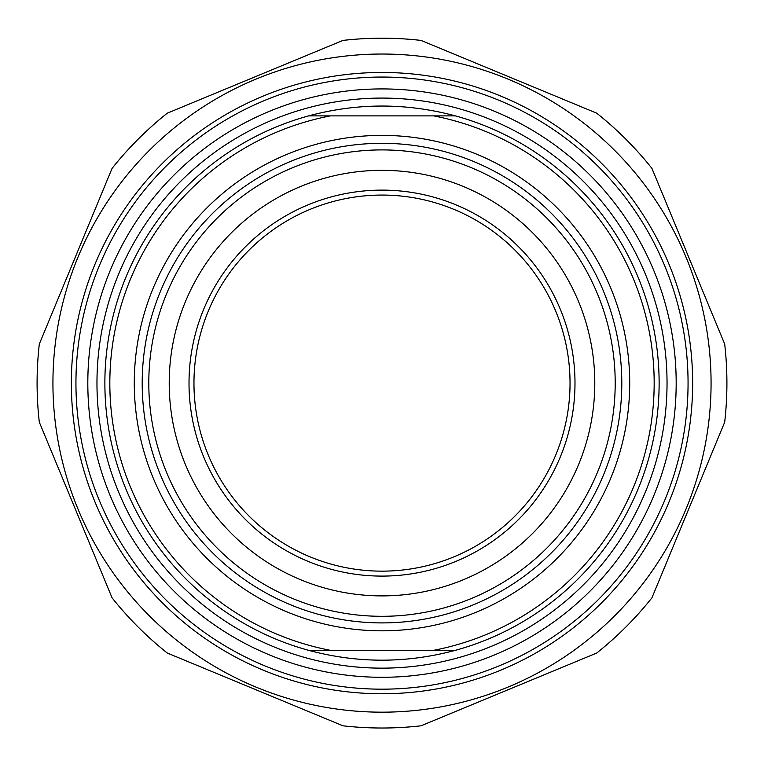 <?xml version="1.0" encoding="UTF-8"?>
<svg xmlns="http://www.w3.org/2000/svg" width="764" height="764" viewBox="0 0 764 764"><rect width="100%" height="100%" fill="white"/><g stroke="black" fill="none" stroke-linecap="round" stroke-linejoin="round"><path stroke-width="1.15" d="M421.05 40.416A344.908 344.908 0 0 0 342.95 40.416L167.287 113.177A344.908 344.908 0 0 0 112.069 168.395L39.308 344.067A344.908 344.908 0 0 0 39.308 422.158L112.069 597.82A344.908 344.908 0 0 0 167.287 653.039L342.95 725.8A344.908 344.908 0 0 0 421.05 725.8L596.713 653.039A344.908 344.908 0 0 0 651.931 597.82L724.692 422.158A344.908 344.908 0 0 0 724.692 344.067L651.931 168.395A344.908 344.908 0 0 0 596.713 113.177L421.05 40.416M382 54.034A329.074 329.074 0 0 0 97.018 547.645A329.074 329.074 0 0 0 666.982 547.645A329.074 329.074 0 0 0 382 54.034M71.358 383.108A310.642 310.642 0 0 0 537.321 652.141A310.642 310.642 0 0 0 537.321 114.084A310.642 310.642 0 0 0 71.358 383.108M308.599 115.889C357.533 102.768 406.467 102.768 455.401 115.889L308.599 115.889A277.112 277.112 0 0 0 308.599 650.326L455.401 650.326C406.467 663.458 357.533 663.458 308.599 650.326M433.666 115.889A272.165 272.165 0 0 1 433.666 650.326M455.401 650.326A277.112 277.112 0 0 0 455.401 115.889M87.812 383.108A294.188 294.188 0 0 1 529.089 128.333A294.188 294.188 0 0 1 529.089 637.883A294.188 294.188 0 0 1 87.812 383.108M330.334 650.326A272.165 272.165 0 0 1 330.334 115.889M148.799 383.108A233.201 233.201 0 0 0 382 616.309A233.201 233.201 0 0 0 615.201 383.108A233.201 233.201 0 0 0 382 149.906A233.201 233.201 0 0 0 148.799 383.108M570.039 383.108A188.04 188.04 0 0 1 382 571.147A188.04 188.04 0 0 1 193.96 383.108A188.04 188.04 0 0 1 382 195.068A188.04 188.04 0 0 1 570.039 383.108M189.014 383.108A192.986 192.986 0 0 0 478.493 550.242A192.986 192.986 0 0 0 478.493 215.973A192.986 192.986 0 0 0 189.014 383.108M169.216 383.108A212.784 212.784 0 0 1 488.397 198.831A212.784 212.784 0 0 1 488.397 567.385A212.784 212.784 0 0 1 169.216 383.108M75.942 383.108A306.058 306.058 0 0 0 382 689.176A306.058 306.058 0 0 0 688.058 383.108A306.058 306.058 0 0 0 382 77.049A306.058 306.058 0 0 0 75.942 383.108M382 98.079A285.029 285.029 0 0 0 135.152 525.622A285.029 285.029 0 0 0 628.848 525.622A285.029 285.029 0 0 0 382 98.079M382 143.307A239.8 239.8 0 0 1 621.8 383.108A239.8 239.8 0 0 1 382 622.908A239.8 239.8 0 0 1 142.2 383.108A239.8 239.8 0 0 1 382 143.307M382 135.39A247.717 247.717 0 0 0 167.469 506.962A247.717 247.717 0 0 0 596.531 506.962A247.717 247.717 0 0 0 382 135.39"/></g></svg>
